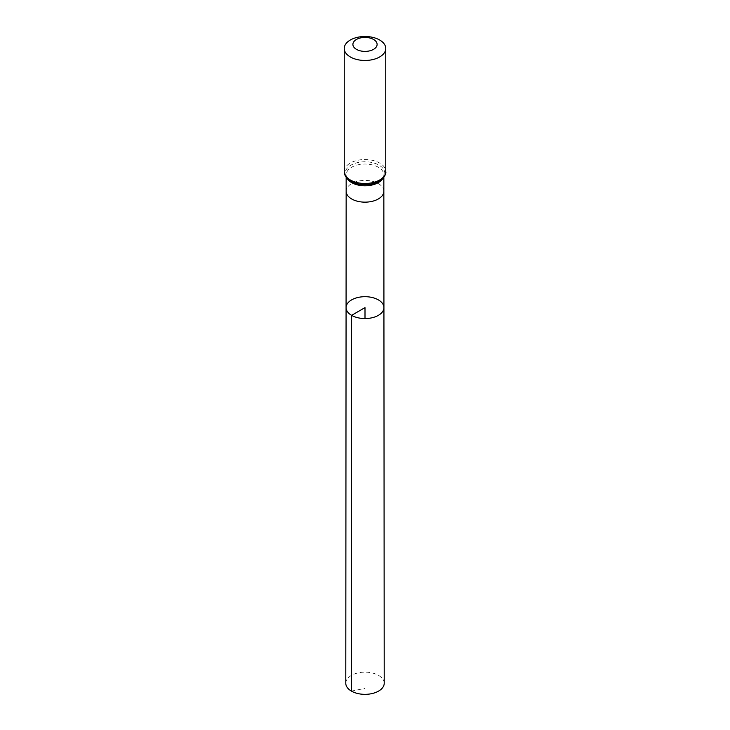 <?xml version="1.0" encoding="UTF-8"?>
<svg xmlns="http://www.w3.org/2000/svg" width="730" height="730" viewBox="0 0 730 730"><rect width="100%" height="100%" fill="white"/><g stroke="black" fill="none" stroke-linecap="round" stroke-linejoin="round"><path stroke-width="0.55" stroke-dasharray="3.65 2.74" d="M346.075 307.613A18.925 10.932 180 0 1 365 296.69A18.925 10.932 180 0 1 383.925 307.613M345.783 683.243A19.217 11.096 180 0 1 357.654 672.996A19.217 11.096 180 0 1 378.587 675.405A19.217 11.096 180 0 1 384.217 683.243M351.413 691.1L365 688.39L365 318.554M383.843 191.278L383.843 191.278A18.843 10.877 0 0 0 378.322 183.586A18.843 10.877 0 0 0 357.791 181.232A18.843 10.877 0 0 0 346.157 191.278L346.157 191.278M382.958 178.211A18.843 10.877 0 0 0 383.843 174.926A18.843 10.877 0 0 0 378.322 167.234A18.843 10.877 0 0 0 357.791 164.88A18.843 10.877 0 0 0 346.157 174.926A18.843 10.877 0 0 0 347.042 178.211M344.241 171.504A20.759 11.981 180 0 1 365 159.523A20.759 11.981 180 0 1 385.759 171.504M351.002 181.305A19.801 11.434 180 0 1 351.833 164.688A19.801 11.434 180 0 1 380.512 166.121A19.801 11.434 180 0 1 376.379 182.573C381.516 180.137 383.998 177.591 383.843 174.926L383.843 177.135M346.157 177.135L346.157 174.926C345.171 175.647 346.823 177.791 351.103 181.35L353.621 182.573"/><path stroke-width="1.09" d="M351.614 315.351A18.925 10.932 180 0 1 346.075 307.613A18.925 10.932 180 0 1 365 296.69A18.925 10.932 180 0 1 383.925 307.613A18.925 10.932 180 0 1 372.245 317.714A18.925 10.932 180 0 1 351.614 315.351A18.925 10.932 180 0 1 346.075 307.613L345.783 683.243A19.217 11.096 180 0 0 351.413 691.1A19.217 11.096 180 0 0 372.355 693.5A19.217 11.096 180 0 0 384.217 683.243L383.925 307.613A18.925 10.932 180 0 1 372.245 317.714A18.925 10.932 180 0 1 351.614 315.351M356.441 49.348A12.109 6.99 180 0 1 361.87 37.659A12.109 6.99 180 0 1 376.698 46.218A12.109 6.99 180 0 1 356.441 49.348M350.327 56.958A20.759 11.981 180 0 1 344.241 48.481A20.759 11.981 180 0 1 365 36.5A20.759 11.981 180 0 1 385.759 48.481A20.759 11.981 180 0 1 372.939 59.55A20.759 11.981 180 0 1 350.327 56.958M365 318.554L365 307.622L351.614 315.351L351.413 691.1M346.075 307.613L346.157 191.278A18.843 10.877 0 0 0 351.677 198.971A18.843 10.877 0 0 0 372.209 201.325A18.843 10.877 0 0 0 383.843 191.278L383.925 307.613M347.042 178.211A18.843 10.877 0 0 0 351.677 182.619A18.843 10.877 0 0 0 382.958 178.211M385.759 48.481L385.759 171.504A20.759 11.981 180 0 1 372.939 182.582A20.759 11.981 180 0 1 350.327 179.982A20.759 11.981 180 0 1 344.241 171.504C344.095 175.036 346.312 178.284 350.893 181.25L353.621 182.573A19.801 11.434 180 0 1 351.002 181.305M385.759 171.504C387.119 176.377 376.935 183.257 376.379 182.573A19.801 11.434 180 0 1 353.621 182.573M383.843 191.278L383.843 177.135M346.157 191.278L346.157 177.135M344.241 48.481L344.241 171.504"/></g></svg>
